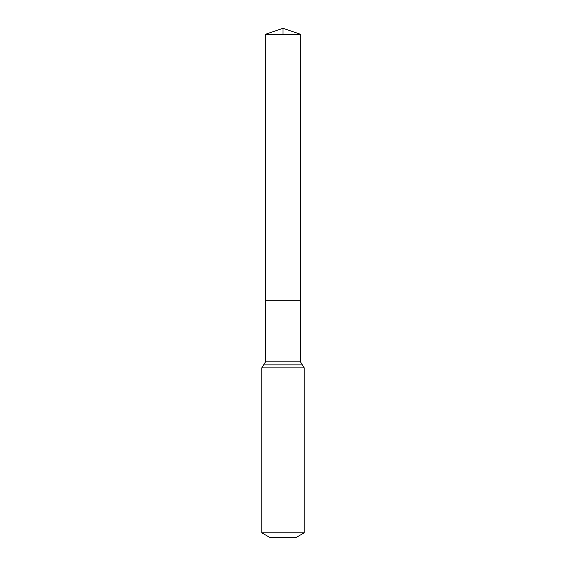 <?xml version="1.0" encoding="UTF-8"?>
<svg xmlns="http://www.w3.org/2000/svg" width="566" height="566" viewBox="0 0 566 566"><rect width="100%" height="100%" fill="white"/><g stroke="black" fill="none" stroke-linecap="round" stroke-linejoin="round"><path stroke-width="0.85" d="M261.775 532.797L304.225 532.797L295.735 537.7L270.265 537.7L261.775 532.797L261.775 367.9L265.518 361.83L300.482 361.83L300.68 34.328L265.32 34.328L283 28.3L283 34.328M265.518 361.83L265.482 300.702L300.518 300.702L265.482 300.702L265.32 34.328M304.225 532.797L304.225 367.9L300.482 361.83M283 300.702L300.518 300.702L300.68 34.328L283 28.3L300.68 34.328M261.775 367.9L304.225 367.9M263.643 364.865L302.357 364.865"/></g></svg>
